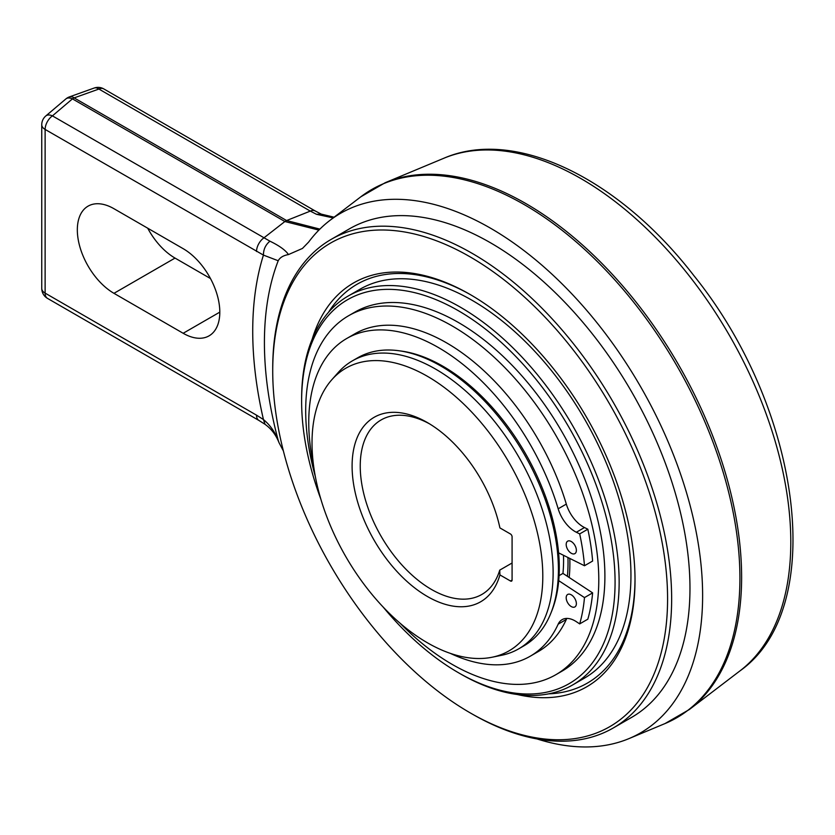 <?xml version="1.0" encoding="UTF-8"?>
<svg xmlns="http://www.w3.org/2000/svg" width="835" height="835" viewBox="0 0 835 835"><rect width="100%" height="100%" fill="white"/><g stroke="black" fill="none" stroke-linecap="round" stroke-linejoin="round"><path stroke-width="1.25" d="M499.914 574.908A106.504 61.487 60 0 1 427.416 596.503A106.504 61.487 60 0 1 354.906 491.189A106.504 61.487 60 0 1 427.416 422.583A106.504 61.487 60 0 1 427.416 422.593A106.504 61.487 60 0 1 499.914 527.908L510.456 533.993A2.307 1.326 60 0 1 512.085 536.811L512.085 580.054A2.307 1.326 60 0 1 511.605 581.108A2.307 1.326 60 0 1 510.456 580.993L499.914 574.908L499.748 570.117L512.085 562.999M499.748 570.117A100.743 58.168 60 0 1 481.858 594.447A100.743 58.168 60 0 1 431.486 589.458A100.743 58.168 60 0 1 360.24 466.066A100.743 58.168 60 0 1 381.104 419.953A100.743 58.168 60 0 1 429.472 423.815M427.416 376.303A163.19 94.219 -120 0 0 331.839 379.706A163.19 94.219 -120 0 0 312.019 442.926A163.19 94.219 -120 0 0 427.416 642.793A163.19 94.219 -120 0 0 492.065 657.239A163.19 94.219 -120 0 0 542.802 576.171A163.19 94.219 -120 0 0 427.416 376.303M492.065 657.239L501.428 655.329A166.269 96.004 -120 0 0 518.692 648.847A166.269 96.004 -120 0 0 553.125 572.726A166.269 96.004 -120 0 0 435.557 369.08A166.269 96.004 -120 0 0 352.412 360.845A166.269 96.004 -120 0 0 338.175 372.556L331.839 379.706M352.412 360.845L357.704 357.798A166.269 96.004 60 0 1 398.89 350.742A166.269 96.004 60 0 1 440.849 366.033A166.269 96.004 60 0 1 558.417 569.668A166.269 96.004 60 0 1 550.683 613.652A166.269 96.004 60 0 1 523.983 645.789L518.692 648.847M398.89 350.742L401.343 351.076A164.61 95.044 60 0 1 442.884 366.21A164.61 95.044 60 0 1 559.283 567.821A164.61 95.044 60 0 1 551.611 611.356L550.683 613.652M563.5 555.296A158.316 91.401 60 0 1 563.583 560.191A158.316 91.401 60 0 1 562.957 573.405L567.403 576.317A164.61 95.044 -120 0 0 568.03 562.769A164.61 95.044 -120 0 0 567.946 557.509M558.594 552.853L584.479 565.744L592.62 561.047A200.337 115.668 60 0 0 587.83 529.213L579.688 533.909L576.348 532.25A25.906 14.957 60 0 1 558.177 508.797A183.449 105.909 -120 0 0 438.469 347.579A183.449 105.909 -120 0 0 346.744 338.488A183.449 105.909 -120 0 0 313.616 465.909M346.744 338.488L354.885 333.791A183.449 105.909 60 0 1 446.61 342.882A183.449 105.909 60 0 1 566.318 504.1A25.906 14.957 -120 0 0 584.49 527.543L587.83 529.213M566.861 618.411A25.906 14.957 -120 0 0 566.318 619.455A183.449 105.909 60 0 1 538.335 651.53L530.194 656.237A183.449 105.909 -120 0 0 558.177 624.163A25.906 14.957 60 0 1 562.132 619.633A25.906 14.957 60 0 1 576.348 621.689L579.688 623.891A200.337 115.668 -120 0 0 584.479 597.589L558.719 580.659M567.403 576.317L592.62 592.881A200.337 115.668 60 0 1 587.83 619.184L579.688 623.891M571.276 606.565A7.191 4.154 60 0 1 566.579 600.229A7.191 4.154 60 0 1 567.685 594.457A7.191 4.154 60 0 1 571.276 594.823A7.191 4.154 60 0 1 575.983 601.158A7.191 4.154 60 0 1 574.877 606.93A7.191 4.154 60 0 1 571.276 606.565M450.326 653.367A183.449 105.909 -120 0 0 530.194 656.237M584.479 565.744A200.337 115.668 -120 0 0 579.688 533.909M571.276 553.271A7.191 4.154 60 0 1 566.579 546.925A7.191 4.154 60 0 1 567.685 541.163A7.191 4.154 60 0 1 571.276 541.518A7.191 4.154 60 0 1 575.983 547.854A7.191 4.154 60 0 1 574.877 553.626A7.191 4.154 60 0 1 571.276 553.271M592.62 592.881L584.479 597.589M559.074 575.639L562.957 573.405M333.175 217.904L316.475 214.292L310.307 211.098L286.593 220.544L319.878 229.103M147.712 228.205A51.812 29.914 -120 0 0 175.026 258.078L210.472 278.546M316.475 214.292L321.224 214.115L315.212 210.973A11.513 6.649 120 0 0 310.307 211.098L98.895 89.042L74.148 97.893A11.513 6.576 -109.7 0 0 69.42 96.891L94.167 88.04A11.513 6.576 70.3 0 1 98.895 89.042A11.513 6.649 -60 0 1 103.801 88.917A11.513 11.513 0 0 0 94.167 88.04M113.967 293.325A51.812 29.914 60 0 1 80.118 247.671A51.812 29.914 60 0 1 88.061 206.151A51.812 29.914 60 0 1 113.967 208.719L183.168 248.673A51.812 29.914 60 0 1 217.016 294.327A51.812 29.914 60 0 1 209.074 335.847A51.812 29.914 60 0 1 183.168 333.28L113.967 293.325L175.026 258.078M69.42 96.891A11.513 11.513 0 0 0 65.85 98.958A11.513 6.576 49.7 0 1 66.403 98.561A11.513 6.576 49.7 0 1 72.447 98.874L52.417 115.877L269.924 241.179C265.572 244.801 263.411 249.446 263.442 255.103L45.121 129.435A11.513 6.649 -60 0 1 52.417 115.877A11.513 6.576 -130.3 0 0 45.81 115.961A11.513 11.513 0 0 0 41.75 124.718A11.513 6.649 0 0 0 45.121 129.435L45.121 293.116A11.513 6.649 180 0 1 41.75 288.419A11.513 11.513 0 0 0 47.511 298.387A11.513 6.649 -60 0 1 45.121 293.116L256.533 415.172A11.513 6.649 120 0 0 258.913 420.443L265.06 424.326C271.406 428.908 276.051 435.014 279.005 442.654L283.389 450.952M269.924 241.179C279.36 245.74 285.539 250.197 288.461 254.571C283.347 255.468 279.934 257.524 278.212 260.75L263.442 255.103A342.037 197.477 60 0 0 263.442 419.546L265.06 424.326M537.062 738.954A299.974 173.189 -120 0 0 628.932 738.62A299.974 173.189 -120 0 0 672.352 704.208A299.974 173.189 -120 0 0 702.621 595.585A299.974 173.189 -120 0 0 564.335 286.134A299.974 173.189 -120 0 0 329.794 220.492A299.974 173.189 -120 0 0 308.668 242.035L302.447 248.444L288.461 254.571M256.533 251.492A11.513 6.649 120 0 1 263.818 237.933L284.881 221.525L318.876 230.105M256.533 415.172L263.442 419.546C270.008 424.973 274.934 431.914 278.212 440.358L279.005 442.654M278.212 260.75A319.742 184.608 -120 0 0 278.212 440.358M331.151 239.394L349.468 228.821A282.094 162.867 60 0 1 566.84 304.399A282.094 162.867 60 0 1 689.971 588.278A282.094 162.867 60 0 1 631.552 717.422L613.234 727.995A282.094 162.867 -120 0 0 671.653 598.862A282.094 162.867 -120 0 0 472.192 253.37A282.094 162.867 -120 0 0 331.151 239.394A282.094 162.867 -120 0 0 272.721 368.538L272.721 370.886A279.214 161.207 -120 0 0 470.147 712.85A279.214 161.207 -120 0 0 667.582 598.862A279.214 161.207 -120 0 0 470.157 256.898A279.214 161.207 -120 0 0 272.721 370.886M470.147 712.85A279.214 161.207 -120 0 0 470.157 712.85L472.182 714.019A282.094 162.867 -120 0 0 472.192 714.019A282.094 162.867 -120 0 0 613.234 727.995M312.154 339.271A233.153 134.612 60 0 1 470.157 294.505A233.153 134.612 60 0 1 635.017 580.054A233.153 134.612 60 0 1 517.251 694.501M548.678 693.843A230.272 132.953 -120 0 0 635.017 578.874M471.18 295.089A230.272 132.953 -120 0 0 328.447 312.373M383.14 607.035A221.64 127.964 -120 0 0 458.342 672.655L460.377 673.835A224.521 129.623 -120 0 0 572.643 684.951L584.448 678.135A224.521 129.623 -120 0 0 630.947 575.357A224.521 129.623 -120 0 0 532.949 349.406A224.521 129.623 -120 0 0 359.927 289.254L348.122 296.07A224.521 129.623 -120 0 0 301.623 398.848L301.623 401.207A221.64 127.964 -120 0 0 320.849 499.142M572.643 684.951A224.521 129.623 -120 0 0 619.142 582.172A224.521 129.623 -120 0 0 521.144 356.221A224.521 129.623 -120 0 0 348.122 296.07M458.342 672.655A221.64 127.964 -120 0 0 615.071 582.172A221.64 127.964 -120 0 0 458.352 310.714A221.64 127.964 -120 0 0 301.623 401.207M72.447 98.874A11.513 6.649 -60 0 1 74.148 97.893L286.593 220.544A11.513 6.649 120 0 0 284.892 221.525L72.447 98.874M348.623 315.724L354.729 312.207A207.247 119.655 60 0 1 514.433 367.724A207.247 119.655 60 0 1 604.895 576.296A207.247 119.655 60 0 1 561.976 671.173L555.87 674.69A207.247 119.655 -120 0 0 598.789 579.824A207.247 119.655 -120 0 0 508.327 371.251A207.247 119.655 -120 0 0 348.623 315.724A207.247 119.655 -120 0 0 305.693 410.601A207.247 119.655 -120 0 0 315.317 476.472M400.007 623.16A207.247 119.655 -120 0 0 555.87 674.69M569.814 558.448A166.374 96.056 60 0 1 569.887 563.134A166.374 96.056 60 0 1 569.188 577.496M512.085 580.054L510.456 580.993M566.318 619.455L558.177 624.163M558.177 508.797L566.318 504.1M576.348 532.25L584.49 527.543M219.803 312.133L183.168 333.28M329.794 220.492L360.856 196.778A304.994 176.091 60 0 1 599.008 263.202A304.994 176.091 60 0 1 739.914 577.371A304.994 176.091 60 0 1 739.914 578.144A304.994 176.091 60 0 1 664.994 723.58L628.932 738.62M385.217 182.708L443.949 158.212A296.822 171.373 60 0 1 668.115 250.813A296.822 171.373 60 0 1 790.797 541.383A296.822 171.373 60 0 1 790.797 542.103A296.822 171.373 60 0 1 739.946 670.902L689.366 709.51A304.994 176.091 -120 0 0 741.626 577.162A304.994 176.091 -120 0 0 741.616 576.39A304.994 176.091 -120 0 0 615.541 277.846A304.994 176.091 -120 0 0 385.217 182.708L360.856 196.778M103.801 88.917L315.212 210.973M334.094 217.204L321.235 214.115M47.511 298.387L258.913 420.443M65.85 98.958L45.81 115.961M689.366 709.51L664.994 723.58M443.949 158.212C515.299 127.244 619.246 178.92 693.76 275.487C800.995 408.138 828.811 608.12 739.946 670.902M41.75 124.739L41.75 288.419"/></g></svg>
